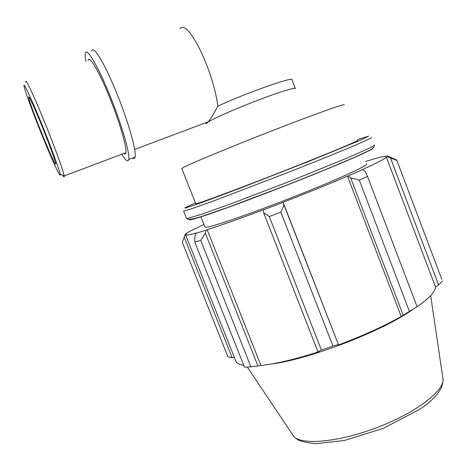 <?xml version="1.0" encoding="UTF-8"?>
<svg xmlns="http://www.w3.org/2000/svg" width="467" height="467" viewBox="0 0 467 467"><rect width="100%" height="100%" fill="white"/><g stroke="black" fill="none" stroke-linecap="round" stroke-linejoin="round"><path stroke-width="0.7" d="M295.389 88.695C296.06 86.932 280.019 91.771 258.21 100.09C236.436 108.385 214.16 118.174 208.101 122.015L206.099 123.685M205.719 122.757L205.959 123.323M208.101 122.015L208.288 121.794C210.413 119.219 213.577 114.041 217.768 106.26C245.058 93.295 295.062 75.712 292.021 79.933L295.29 88.438M344.01 104.906C346.152 102.956 314.513 114.228 271.339 131.069C228.194 147.887 188.329 164.507 182.772 167.805L181.85 168.675M203.939 224.464L189.246 231.644L185.387 234.049L186.438 233.64L185.679 235.053C186.572 235.45 190.338 234.708 196.981 232.823L195.971 233.255L194.844 236.395L194.797 242.099L200.728 240.382L205.363 233.237L206.268 230.108L195.971 233.255M206.268 230.108L207.179 229.706C221.521 225.106 240.283 218.457 263.481 209.759L263.633 212.724L269.29 216.548L280.842 212.164L283.959 204.984L283.06 202.369L263.213 209.94M283.06 202.369L283.084 202.281C307.158 192.953 328.622 184.237 347.495 176.135L348.242 175.907L350.664 177.851L359.281 180.122L367.488 176.45L365.206 171.424L362.485 169.649L348.242 175.907M362.485 169.649L361.581 169.953C376.507 163.205 384.761 158.932 386.337 157.151L387.464 156.725L396.909 160.496L396.617 159.953L387.692 156.106M365.55 161.506C376.898 157.887 383.734 156.147 386.063 156.299L387.161 155.873L387.464 156.725M366.484 163.958C369.671 164.793 339.27 178.82 296.405 195.766C253.575 212.718 212.952 226.769 206.309 227.266L205.031 227.231L204.89 226.869M414.381 308.465L415.916 307.514M367.488 176.45L417.13 306.755L409.407 311.425L359.281 180.122M283.084 202.281L338.522 344.903L283.959 204.984M280.842 212.164L332.948 346.035L338.236 344.623M207.179 229.706L260.93 365.474L257.93 365.93L205.363 233.237M200.728 240.382L250.902 366.828L257.93 365.93M234.434 357.599L232.175 357.704L227.919 356.806L182.299 242.291L185.387 234.049M232.175 357.704L184.126 236.973M250.902 366.828L244.492 367.167L194.797 242.099M243.873 365.608L237.972 363.682L236.214 362.071L235.456 360.168M413.359 309.084C383.839 330.648 308.401 359.683 270.591 364.126M441.811 279.272L396.909 160.496M390.546 158.097L438.536 284.893L442.465 280.994M438.536 284.893L435.553 287.077C435.273 291.782 429.126 298.32 417.113 306.702M350.664 177.851L403.19 315.207L409.407 311.425M403.19 315.207L401.194 316.509C383.314 326.509 362.421 335.977 338.522 344.903M332.948 346.035L321.401 350.052L269.29 216.548M263.633 212.724L317.916 351.686L321.401 350.052M318.763 351.301L318.926 351.715C295.57 359.211 276.242 363.793 260.93 365.474M347.495 176.135L401.194 316.509M386.337 157.151L435.553 287.077M357.524 140.404C360.291 140.135 329.398 153.065 286.405 169.97C243.459 186.87 203.133 201.942 196.922 203.554L195.702 203.659M62.794 175.288C63.926 177.203 64.382 177.407 64.166 175.907L64.16 175.861C63.5 171.15 54.038 145.114 43.554 119.511C33.058 93.849 24.961 76.997 25.767 82.064M24.004 85.946C23.204 81.299 30.752 97.212 40.582 121.251C50.407 145.237 59.379 169.673 60.115 174.162C61.049 179.398 53.092 162.353 43.641 139.254C34.202 116.236 24.821 90.931 24.01 86.016L24.004 85.946M123.848 153.497C124.946 154.349 125.623 154.098 125.886 152.732C127.036 147.549 119.418 121.356 109.097 96.144C98.788 70.861 89.139 54.802 88.158 60.406M28.65 97.387L28.68 97.574C29.777 105.32 57.447 172.883 55.544 163.176C55.036 159.918 48.41 141.857 41.154 124.117C33.893 106.336 28.16 94.171 28.65 97.387M132.622 158.021C133.924 158.984 134.753 158.669 135.103 157.081C136.65 151.098 128.075 120.825 116.131 91.701C104.205 62.496 92.98 44.377 91.748 51.136M121.729 154.291C125.728 160.701 128.069 162.428 128.764 159.48C130.1 153.561 121.315 123.306 109.348 94.13C97.399 64.872 86.354 46.653 85.333 53.349L85.321 53.407C85.052 54.972 85.257 57.604 85.934 61.305M180.005 28.645C183.729 24.027 190.408 31.02 200.039 49.625C208.807 67.476 216.361 91.836 217.768 106.26M183.554 210.961L186.613 218.527L188.364 219.297C190.945 219.397 193.338 218.947 201.259 216.583L227.283 207.652L287.287 184.95L324.46 170.058L353.776 157.671L368.066 151.01C372.479 148.967 374.604 146.942 374.435 144.922C374.604 145.295 372.689 146.48 368.691 148.471L346.999 158.091L291.56 180.636L231.171 203.723L202.071 214.096L187.763 218.428L186.508 218.258M189.707 219.344C189.17 219.829 189.532 219.969 190.805 219.753C194.505 219 203.484 216.157 217.248 211.329C236.635 204.458 263.954 194.173 291.326 183.42C318.564 172.673 343 162.574 357.95 155.931C368.276 151.267 373.337 148.617 373.133 147.986M183.671 211.107L189.894 209.368L211.808 201.61L288.349 172.346C316.48 161.267 341.587 151.069 356.735 144.612L370.664 138.285L371.604 137.456M357.255 139.709L368.586 136.13L360.069 140.363L310.123 160.864L240.166 188.172L203.729 201.814L186.082 207.85C183.006 208.609 186.123 206.986 195.434 202.982M247.312 367.068L294.052 436.849L297.537 439.529C300.818 441.478 307.076 442.856 316.305 443.65L344.296 440.492L383.261 428.373L419.996 409.191L425.525 405.193C437.888 395.736 443.691 386.839 442.926 378.503C445.337 389.659 418.414 411.246 380.301 426.289C342.247 441.414 304.262 445.524 294.525 437.24L291.595 433.178M134.677 149.434L208.288 121.794M288.419 360.425L288.559 360.775M394.907 319.953L395.047 320.309M185.679 235.053L236.214 362.071M442.926 378.503L430.662 295.605M181.774 168.482L195.755 203.799M200.868 216.706L205.031 227.231M60.115 174.162L64.16 175.861M125.886 152.732L64.166 175.907M135.103 157.081L128.764 159.48M29.199 97.393L28.68 97.574"/></g></svg>
